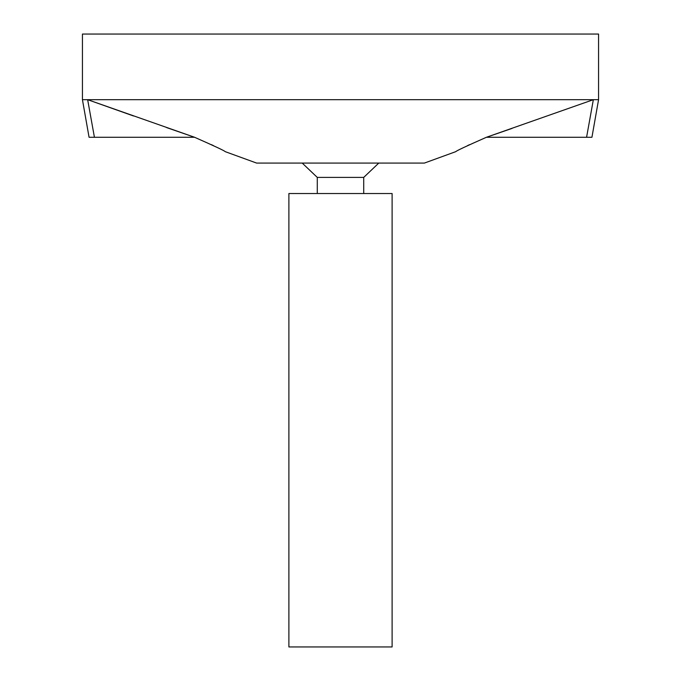 <?xml version="1.0" encoding="UTF-8"?>
<svg xmlns="http://www.w3.org/2000/svg" width="681" height="681" viewBox="0 0 681 681"><rect width="100%" height="100%" fill="white"/><g stroke="black" fill="none" stroke-linecap="round" stroke-linejoin="round"><path stroke-width="1.02" d="M598.565 99.681L593.347 99.681L486.421 137.273L586.579 137.273L593.347 99.681L586.579 137.273L591.934 137.273L598.565 99.681L598.565 34.05L82.435 34.05L82.435 99.681L89.066 137.273L94.421 137.273L87.653 99.681L133.485 115.957M512.01 128.42L486.421 137.273C466.102 146.245 455.912 151.029 455.853 151.625L424.374 163.082L256.626 163.082L225.147 151.625C225.088 151.029 214.898 146.245 194.579 137.273L87.653 99.681L82.435 99.681M593.347 99.681L87.653 99.681L94.421 137.273L194.579 137.273L166.641 127.594M467.43 145.683L469.584 144.653M213.57 145.683L211.416 144.653M317.278 193.532L317.278 177.4L363.722 177.4L363.722 193.532M392.111 646.95L288.889 646.95L288.889 193.532L392.111 193.532L392.111 646.95M317.278 177.4L302.219 163.082M363.722 177.4L378.772 163.082"/></g></svg>

